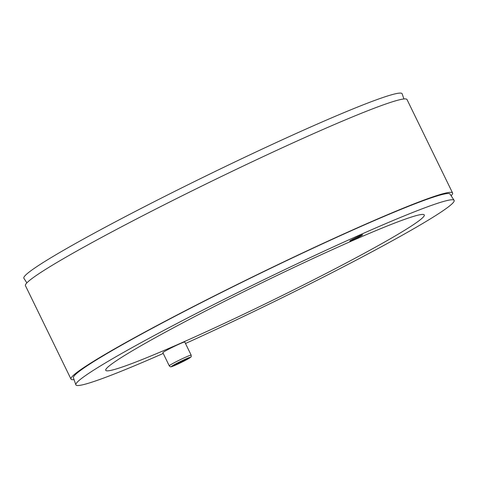 <?xml version="1.0" encoding="UTF-8"?>
<svg xmlns="http://www.w3.org/2000/svg" width="478" height="478" viewBox="0 0 478 478"><rect width="100%" height="100%" fill="white"/><g stroke="black" fill="none" stroke-linecap="round" stroke-linejoin="round"><path stroke-width="0.72" d="M26.87 282.868L23.9 278.298A210.428 12.111 -26 0 1 52.347 256.889A210.428 12.111 -26 0 1 263.055 148.664A210.428 12.111 -26 0 1 402.153 93.813L403.922 98.964M75.847 384.808L73.433 377.787A209.519 12.064 -26 0 1 101.826 356.624A209.519 12.064 -26 0 1 310.347 249.468A209.519 12.064 -26 0 1 450.055 194.092L454.1 200.324A210.428 12.111 154 0 0 259.703 281.757A210.428 12.111 154 0 0 75.847 384.808A210.428 12.111 154 0 0 163.225 353.439M74.078 379.651A212.274 12.219 -26 0 1 70.989 379.072A212.274 12.219 -26 0 1 256.423 275.035A212.274 12.219 -26 0 1 452.57 192.963A212.274 12.219 -26 0 1 451.13 195.753M452.57 192.963L407.011 99.549A212.274 12.219 154 0 0 210.864 181.622A212.274 12.219 154 0 0 25.43 285.659L70.989 379.072M350.768 240.315A7.122 0.412 -26 0 1 357.879 236.658A7.122 0.412 -26 0 1 362.605 234.788A7.122 0.412 -26 0 1 356.385 238.283A7.122 0.412 -26 0 1 349.8 241.037A7.122 0.412 -26 0 1 350.768 240.315M400.289 232.923A177.201 10.199 -26 0 1 223.393 323.809A177.201 10.199 -26 0 1 105.746 370.325A177.201 10.199 -26 0 1 260.54 283.472A177.201 10.199 -26 0 1 424.279 214.963A177.201 10.199 -26 0 1 400.289 232.923M185.482 343.497A210.428 12.111 154 0 0 425.653 221.726A210.428 12.111 154 0 0 454.1 200.324M169.266 365.831L162.873 352.71A12.183 0.699 -26 0 1 173.514 346.741A12.183 0.699 -26 0 1 184.771 342.033L191.17 355.148A12.183 0.699 154 0 0 179.913 359.856A12.183 0.699 154 0 0 169.266 365.831C170.12 366.823 170.879 367.098 171.536 366.674L181.013 362.587L189.115 358.327C192.144 355.961 190.991 357.598 191.17 355.148M187.442 358.799L184 360.866L174.416 365.096L184.371 359.88L187.442 358.799M183.683 360.215L184 360.866M177.487 364.015L177.201 363.423M188.989 358.386A10.558 0.609 -26 0 1 172.558 366.333A10.558 0.609 -26 0 1 181.24 361.117A10.558 0.609 -26 0 1 188.989 358.386"/></g></svg>
